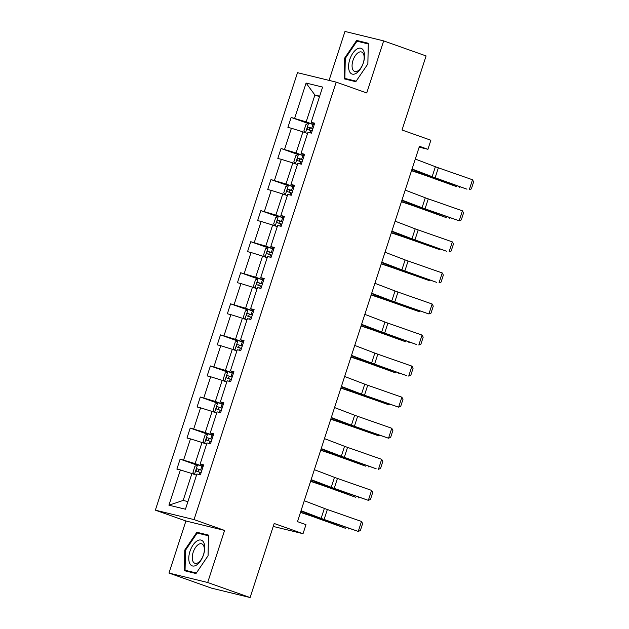 <?xml version="1.0" encoding="UTF-8"?>
<svg xmlns="http://www.w3.org/2000/svg" width="629" height="629" viewBox="0 0 629 629"><rect width="100%" height="100%" fill="white"/><g stroke="black" fill="none" stroke-linecap="round" stroke-linejoin="round"><path stroke-width="0.94" d="M224.6 530.428L185.909 520.993L168.989 573.066L207.68 582.501L224.6 530.428L194.047 519.593L336.193 82.124L366.738 92.958L383.659 40.885L344.975 31.45L329.069 80.386M383.659 40.885L426.092 55.934L402.025 130.006L430.873 140.243L427.932 149.301L419.449 146.29L297.486 521.638L305.977 524.649L303.029 533.707L274.181 523.477L250.106 597.55L211.423 588.115L168.989 573.066M207.68 582.501L250.106 597.55M185.909 520.993L155.363 510.158L297.501 72.689L336.193 82.124M196.515 475.186L191.908 473.551L183.173 500.432L168.934 505.197L180.389 469.949L176.883 469.1L180.122 459.139L197.05 465.146M191.908 473.551L180.389 469.949M194.047 519.593L155.363 510.158M206.611 444.121L202.003 442.486L195.139 463.597L180.122 459.139M183.621 459.996L190.477 438.885L186.978 438.036L190.21 428.074L207.145 434.081M216.706 413.056L212.091 411.421L205.235 432.532L190.21 428.074M193.716 428.931L200.572 407.828L197.074 406.971L200.305 397.017L217.241 403.016M226.794 382L222.186 380.364L215.33 401.467L200.305 397.017M203.812 397.866L210.668 376.763L207.161 375.906L210.401 365.952L227.328 371.959M236.889 350.935L232.282 349.299L225.418 370.402L210.401 365.952M213.899 366.809L220.755 345.698L217.257 344.841L220.488 334.887L237.424 340.894M246.985 319.87L242.369 318.235L235.513 339.346L220.488 334.887M223.995 335.744L230.851 314.634L227.352 313.785L230.584 303.823L247.519 309.83M257.072 288.805L252.465 287.17L245.609 308.281L230.584 303.823M234.09 304.68L240.946 283.569L237.44 282.72L240.679 272.758L257.607 278.765M267.168 257.741L262.56 256.105L255.696 277.216L240.679 272.758M244.178 273.615L251.042 252.512L247.535 251.655L250.767 241.701L267.702 247.7M277.263 226.684L272.648 225.048L265.792 246.151L250.767 241.701M254.273 242.55L261.129 221.447L257.631 220.59L260.862 210.636L277.798 216.643M287.351 195.619L282.743 193.984L275.887 215.087L260.862 210.636M264.369 211.486L271.225 190.383L267.718 189.526L270.957 179.572L287.885 185.579M297.446 164.554L292.839 162.919L285.983 184.022L270.957 179.572M274.456 180.429L281.32 159.318L277.814 158.469L281.053 148.507L297.981 154.514M307.542 133.49L302.934 131.854L296.07 152.965L281.053 148.507M284.552 149.364L291.408 128.253L287.909 127.404L291.141 117.442L308.076 123.449M319.508 96.654L314.901 95.018L306.166 121.9L291.141 117.442M294.647 118.299L306.095 83.052L322.622 87.085L311.166 122.333L314.673 123.182L311.434 133.144L307.935 132.287L301.071 153.39L304.578 154.247L301.338 164.2L297.839 163.351L290.983 184.454L294.482 185.311L291.251 195.265L287.744 194.408L280.888 215.519L284.387 216.376L281.155 226.33L277.648 225.473L270.792 246.584L274.299 247.433L271.06 257.395L267.561 256.538L260.705 277.648L264.204 278.498L260.972 288.459L257.465 287.602L250.609 308.705L254.108 309.562L250.877 319.516L247.37 318.667L240.514 339.77L244.021 340.627L240.781 350.581L237.282 349.724L230.418 370.835L233.925 371.692L230.694 381.646L227.187 380.789L220.331 401.9L223.83 402.749L220.598 412.71L217.091 411.853L210.235 432.964L213.742 433.813L210.503 443.775L207.004 442.918L200.14 464.021L203.647 464.878L200.407 474.832L196.908 473.983L185.453 509.223L168.934 505.197M200.14 464.021L203.387 465.664M203.143 466.435L195.139 463.597M202.003 442.486L190.477 438.885M210.235 432.964L213.483 434.6M213.231 435.37L205.235 432.532M212.091 411.421L200.572 407.828M220.331 401.9L223.578 403.535M223.326 404.305L215.33 401.467M222.186 380.364L210.668 376.763M230.418 370.835L233.673 372.47M233.422 373.241L225.418 370.402M232.282 349.299L220.755 345.698M240.514 339.77L243.761 341.413M243.517 342.176L235.513 339.346M242.369 318.235L230.851 314.634M250.609 308.705L253.857 310.349M253.605 311.119L245.609 308.281M252.465 287.17L240.946 283.569M260.705 277.648L263.952 279.284M263.7 280.054L255.696 277.216M262.56 256.105L251.042 252.512M270.792 246.584L274.04 248.219M273.796 248.99L265.792 246.151M272.648 225.048L261.129 221.447M280.888 215.519L284.135 217.154M283.883 217.925L275.887 215.087M282.743 193.984L271.225 190.383M290.983 184.454L294.23 186.098M293.979 186.86L285.983 184.022M292.839 162.919L281.32 159.318M301.071 153.39L304.318 155.033M304.074 155.803L296.07 152.965M302.934 131.854L291.408 128.253M311.166 122.333L314.414 123.968M419.166 147.162L427.932 149.301M273.214 526.442L303.029 533.707M183.173 500.432L187.937 501.596M314.162 124.739L306.166 121.9M319.666 96.182L314.901 95.018L306.095 83.052M355.81 81.691L367.879 63.899L368.295 43.267L356.651 40.421L344.582 58.214L344.157 78.853L355.81 81.691M208.49 535.098L196.838 532.26L184.769 550.053L184.352 570.684L196.004 573.53L208.073 555.737L208.49 535.098M345.282 58.466L344.582 58.214M362.807 42.607L356.651 40.421M203.002 534.438L196.838 532.26M185.469 550.296L184.769 550.053M415.297 159.051L435.394 166.724A10.481 0.472 -162 0 0 438.366 167.809L472.513 179.76L469.281 189.714L471.373 188.865L473.637 181.899L472.513 179.76M412.066 169.004L432.154 176.678A10.481 0.472 -162 0 0 435.134 177.763L466.977 189.187L432.831 177.236A15.717 0.7 18 0 1 428.365 175.617L411.956 169.343M411.515 170.703L421.721 174.139A10.481 0.472 18 0 1 425.173 175.334L456.41 186.577L428.082 176.081A15.717 0.7 -162 0 0 422.9 174.28L411.586 170.475M305.175 132.648L303.988 130.588L305.922 124.613L308.666 123.135L314.146 124.786M312.92 128.575L308.43 127.184C307.086 127.679 306.826 128.481 307.652 129.574L312.141 130.966M310.097 130.439C308.973 129.244 309.224 128.442 310.868 128.049L312.88 128.686M460.216 186.821L459.319 187.316L459.555 186.593M405.21 190.115L425.298 197.789A10.481 0.472 -162 0 0 428.278 198.874L462.425 210.825L459.186 220.779L461.285 219.93L463.549 212.964L462.425 210.825M401.97 200.069L422.059 207.743A10.481 0.472 -162 0 0 425.039 208.828L459.186 220.779L422.735 208.301A15.717 0.7 18 0 1 418.269 206.674L401.86 200.407M395.114 221.172L415.203 228.854A10.481 0.472 -162 0 0 418.183 229.931L452.33 241.882L449.098 251.844L451.19 250.995L453.454 244.028L452.33 241.882M391.883 231.134L411.971 238.808A10.481 0.472 -162 0 0 414.943 239.893L446.794 251.317L412.648 239.366A15.717 0.7 18 0 1 408.182 237.738L391.773 231.472M401.42 201.767L411.625 205.203A10.481 0.472 18 0 1 415.077 206.398L446.315 217.642L417.994 207.145A15.717 0.7 -162 0 0 412.813 205.345L401.499 201.539M295.08 163.713L293.892 161.653L295.834 155.678L298.571 154.199L304.051 155.85M302.824 159.632L298.335 158.249C296.99 158.744 296.731 159.538 297.556 160.631L302.046 162.023M300.002 161.504C298.877 160.301 299.137 159.507 300.78 159.113L302.785 159.75M450.12 217.886L449.224 218.381L449.468 217.65M391.324 232.832L401.53 236.26A10.481 0.472 18 0 1 404.99 237.463L439.136 249.446L407.899 238.202A15.717 0.7 -162 0 0 402.717 236.41L391.403 232.604M284.992 194.778L283.797 192.718L285.739 186.742L288.475 185.256L293.963 186.915M292.729 190.697L288.239 189.305C286.903 189.809 286.643 190.603 287.469 191.696L291.958 193.087M289.906 192.56C288.782 191.365 289.041 190.571 290.684 190.17L292.697 190.815M440.025 248.942L439.136 249.446L439.372 248.714M363.609 50.8A13.626 6.966 -70.5 0 0 352.783 53.268A13.626 6.966 -70.5 0 0 349.527 71.557A13.626 6.966 -70.5 0 0 360.354 69.088A13.626 6.966 -70.5 0 0 363.609 50.8M363.444 53.866A10.316 5.276 -70.5 0 0 361.565 52.01A10.316 5.276 -70.5 0 0 354.088 57.742A10.316 5.276 -70.5 0 0 352.783 69.583A10.316 5.276 -70.5 0 0 354.67 71.447A10.316 5.276 -70.5 0 0 362.147 65.715A10.316 5.276 -70.5 0 0 363.444 53.866M356.163 81.172L344.873 78.421L345.282 58.426L356.973 41.184L368.264 43.936L367.855 63.93L356.163 81.172M350.353 80.363L344.873 78.421M203.804 542.63A13.626 6.966 -70.5 0 0 192.977 545.107A13.626 6.966 -70.5 0 0 189.722 563.395A13.626 6.966 -70.5 0 0 200.549 560.919A13.626 6.966 -70.5 0 0 203.804 542.63M203.639 545.705A10.316 5.276 -70.5 0 0 201.76 543.841A10.316 5.276 -70.5 0 0 194.282 549.573A10.316 5.276 -70.5 0 0 192.977 561.422A10.316 5.276 -70.5 0 0 194.864 563.285A10.316 5.276 -70.5 0 0 202.341 557.546A10.316 5.276 -70.5 0 0 203.639 545.705M196.358 573.011L185.068 570.251L185.476 550.257L197.168 533.015L208.458 535.774L208.05 555.769L196.358 573.011M190.548 572.201L185.068 570.251M385.019 252.237L405.107 259.919A10.481 0.472 -162 0 0 408.087 260.996L442.234 272.947L439.003 282.908L441.094 282.059L443.359 275.085L442.234 272.947M381.787 262.191L401.876 269.872A10.481 0.472 -162 0 0 404.856 270.957L436.699 282.374L402.552 270.423A15.717 0.7 18 0 1 398.086 268.803L381.677 262.529M381.237 263.897L391.435 267.325A10.481 0.472 18 0 1 394.894 268.528L429.041 280.51L397.803 269.267A15.717 0.7 -162 0 0 392.622 267.474L381.308 263.669M274.897 225.842L273.701 223.775L275.644 217.807L278.388 216.321L283.868 217.98M282.641 221.762L278.152 220.37C276.807 220.873 276.548 221.667 277.373 222.76L281.863 224.152M279.811 223.625C278.686 222.43 278.946 221.636 280.589 221.235L282.602 221.88M429.937 280.007L429.041 280.51L429.277 279.779M374.931 283.302L395.02 290.975A10.481 0.472 -162 0 0 397.992 292.06L432.147 304.011L428.907 313.965L431.007 313.124L433.271 306.15L432.147 304.011M371.692 293.256L391.781 300.937A10.481 0.472 -162 0 0 394.76 302.014L428.907 313.965L392.457 301.488A15.717 0.7 18 0 1 387.991 299.868L371.582 293.594M371.141 294.954L381.347 298.39A10.481 0.472 18 0 1 384.799 299.585L418.945 311.575L387.716 300.332A15.717 0.7 -162 0 0 382.534 298.531L371.212 294.726M264.801 256.907L263.614 254.839L265.556 248.864L268.292 247.386L273.772 249.045M272.546 252.827L268.056 251.435C266.712 251.938 266.452 252.732 267.278 253.825L271.767 255.217M269.723 254.69C268.599 253.495 268.858 252.693 270.501 252.3L272.506 252.944M419.842 311.072L418.945 311.575L419.181 310.844M364.836 314.366L384.924 322.04A10.481 0.472 -162 0 0 387.904 323.125L422.051 335.076L418.82 345.03L420.911 344.181L423.175 337.215L422.051 335.076M361.596 324.32L381.693 332.002A10.481 0.472 -162 0 0 384.665 333.079L416.516 344.503L382.369 332.552A15.717 0.7 18 0 1 377.903 330.933L361.494 324.658M361.046 326.019L371.252 329.454A10.481 0.472 18 0 1 374.703 330.65L405.941 341.893L377.62 331.397A15.717 0.7 -162 0 0 372.439 329.596L361.125 325.791M254.714 287.964L253.518 285.904L255.46 279.929L258.197 278.45L263.685 280.102M262.45 283.891L257.961 282.5C256.624 282.995 256.365 283.797 257.182 284.89L261.68 286.281M259.628 285.755C258.503 284.56 258.763 283.758 260.406 283.364L262.419 284.001M409.746 342.137L408.858 342.632L409.094 341.909M354.74 345.431L374.829 353.105A10.481 0.472 -162 0 0 377.809 354.19L411.956 366.141L408.724 376.095L410.816 375.246L413.08 368.279L411.956 366.141M351.509 355.385L371.597 363.059A10.481 0.472 -162 0 0 374.577 364.144L406.42 375.568L372.274 363.617A15.717 0.7 18 0 1 367.808 361.989L351.399 355.723M350.958 357.083L361.156 360.519A10.481 0.472 18 0 1 364.616 361.714L395.845 372.958L367.525 362.461A15.717 0.7 -162 0 0 362.343 360.661L351.029 356.855M244.618 319.029L243.423 316.969L245.365 310.993L248.109 309.515L253.589 311.166M252.363 314.948L247.873 313.564C246.529 314.06 246.269 314.854 247.095 315.947L251.584 317.338M249.532 316.819C248.408 315.616 248.667 314.822 250.311 314.429L252.323 315.066M399.651 373.201L398.762 373.697L398.998 372.966M344.653 376.488L364.741 384.17A10.481 0.472 -162 0 0 367.713 385.255L401.868 397.198L398.629 407.16L400.72 406.31L402.985 399.344L401.868 397.198M341.413 386.45L361.502 394.124A10.481 0.472 -162 0 0 364.482 395.209L398.629 407.16L362.178 394.682A15.717 0.7 18 0 1 357.712 393.054L341.303 386.788M340.863 388.148L351.068 391.576A10.481 0.472 18 0 1 354.52 392.779L388.667 404.761L357.437 393.518A15.717 0.7 -162 0 0 352.256 391.725L340.934 387.92M234.523 350.094L233.335 348.034L235.277 342.058L238.014 340.572L243.494 342.231M242.267 346.013L237.778 344.621C236.433 345.124 236.174 345.919 236.999 347.011L241.489 348.403M239.445 347.876C238.32 346.681 238.58 345.887 240.215 345.494L242.228 346.131M389.563 404.258L388.667 404.761L388.903 404.03M334.557 407.553L354.646 415.234A10.481 0.472 -162 0 0 357.626 416.312L391.773 428.263L388.533 438.224L390.633 437.375L392.897 430.401L391.773 428.263M331.318 417.514L351.414 425.188A10.481 0.472 -162 0 0 354.386 426.273L388.533 438.224L352.091 425.747A15.717 0.7 18 0 1 347.625 424.119L331.208 417.845M330.768 419.213L340.973 422.641A10.481 0.472 18 0 1 344.425 423.844L378.579 435.826L347.342 424.583A15.717 0.7 -162 0 0 342.16 422.79L330.846 418.985M224.435 381.158L223.24 379.09L225.182 373.123L227.918 371.637L233.406 373.296M232.172 377.078L227.682 375.686C226.338 376.189 226.086 376.983 226.904 378.076L231.401 379.468M229.349 378.941C228.225 377.746 228.484 376.952 230.128 376.551L232.132 377.196M379.468 435.323L378.579 435.826L378.815 435.095M324.462 438.617L344.55 446.291A10.481 0.472 -162 0 0 347.53 447.376L381.677 459.327L378.446 469.281L380.537 468.44L382.802 461.466L381.677 459.327M321.23 448.571L341.319 456.253A10.481 0.472 -162 0 0 344.299 457.33L376.142 468.754L341.995 456.803A15.717 0.7 18 0 1 337.529 455.184L321.12 448.909M314.366 469.682L334.463 477.356A10.481 0.472 -162 0 0 337.435 478.441L371.59 490.392L368.35 500.346L370.442 499.497L372.706 492.531L371.59 490.392M311.135 479.636L331.224 487.318A10.481 0.472 -162 0 0 334.203 488.395L368.35 500.346L331.9 487.868A15.717 0.7 18 0 1 327.434 486.248L311.025 479.974M304.279 500.747L324.367 508.421A10.481 0.472 -162 0 0 327.347 509.506L361.494 521.457L358.255 531.411L360.354 530.562L362.618 523.595L361.494 521.457M301.039 510.701L321.128 518.375A10.481 0.472 -162 0 0 324.108 519.46L358.255 531.411L321.804 518.933A15.717 0.7 18 0 1 317.338 517.305L300.929 511.039M320.672 450.27L330.878 453.706A10.481 0.472 18 0 1 334.337 454.901L365.567 466.144L337.246 455.648A15.717 0.7 -162 0 0 332.065 453.847L320.751 450.042M214.34 412.223L213.145 410.155L215.087 404.18L217.823 402.702L223.311 404.361M222.084 408.142L217.587 406.751C216.25 407.254 215.991 408.048 216.816 409.141L221.306 410.533M219.254 410.006C218.129 408.811 218.389 408.009 220.032 407.616L222.045 408.26M369.372 466.388L368.484 466.891L368.72 466.16M310.584 481.334L320.79 484.77A10.481 0.472 18 0 1 324.242 485.965L355.479 497.209L327.159 486.712A15.717 0.7 -162 0 0 321.977 484.912L310.655 481.106M204.244 443.28L203.057 441.22L204.991 435.244L207.735 433.766L213.215 435.417M211.989 439.207L207.499 437.815C206.155 438.311 205.895 439.113 206.721 440.206L211.21 441.597M209.166 441.071C208.042 439.875 208.301 439.073 209.937 438.68L211.949 439.317M359.285 497.453L358.388 497.948L358.624 497.224M300.489 512.399L310.695 515.835A10.481 0.472 18 0 1 314.146 517.03L345.384 528.274L317.063 517.777A15.717 0.7 -162 0 0 311.882 515.977L300.568 512.171M194.149 474.345L192.961 472.285L194.904 466.309L197.64 464.831L203.128 466.482M201.893 470.264L197.404 468.88C196.059 469.376 195.8 470.178 196.625 471.263L201.115 472.654M199.071 472.135C197.946 470.932 198.206 470.138 199.849 469.745L201.854 470.382M349.189 528.517L348.293 529.013L348.537 528.281M435.394 166.724L432.154 176.678M438.366 167.809L435.134 177.763M308.595 123.166L305.482 132.758M310.954 130.58L310.215 132.845M312.959 124.408L311.732 128.19M428.082 176.081L428.255 175.57M422.9 174.28L423.12 173.612M310.868 128.049L308.43 127.184M425.298 197.789L422.059 207.743M428.278 198.874L425.039 208.828M415.203 228.854L411.971 238.808M418.183 229.931L414.943 239.893M298.5 154.231L295.386 163.823M300.859 161.637L300.127 163.91M302.863 155.465L301.637 159.255M417.994 207.145L418.159 206.634M412.813 205.345L413.033 204.677M300.78 159.113L298.335 158.249M288.412 185.296L285.291 194.888M290.763 192.702L290.032 194.966M292.776 186.53L291.541 190.312M407.899 238.202L408.064 237.699M402.717 236.41L402.937 235.733M290.684 190.17L288.239 189.305M405.107 259.919L401.876 269.872M408.087 260.996L404.856 270.957M278.317 216.36L275.203 225.953M280.676 223.767L279.936 226.031M282.68 217.595L281.446 221.377M397.803 269.267L397.968 268.756M392.622 267.474L392.842 266.798M280.589 221.235L278.152 220.37M395.02 290.975L391.781 300.937M397.992 292.06L394.76 302.014M268.221 247.425L265.108 257.009M270.58 254.831L269.841 257.096M272.585 248.659L271.358 252.441M387.716 300.332L387.881 299.821M382.534 298.531L382.747 297.863M270.501 252.3L268.056 251.435M384.924 322.04L381.693 332.002M387.904 323.125L384.665 333.079M258.126 278.482L255.012 288.074M260.485 285.896L259.753 288.161M262.49 279.724L261.263 283.506M377.62 331.397L377.785 330.885M372.439 329.596L372.659 328.928M260.406 283.364L257.961 282.5M374.829 353.105L371.597 363.059M377.809 354.19L374.577 364.144M248.038 309.547L244.917 319.139M250.397 316.961L249.658 319.225M252.402 310.781L251.168 314.571M367.525 362.461L367.69 361.95M362.343 360.661L362.563 359.992M250.311 314.429L247.873 313.564M364.741 384.17L361.502 394.124M367.713 385.255L364.482 395.209M237.943 340.611L234.829 350.204M240.302 348.018L239.563 350.282M242.307 341.846L241.08 345.628M357.437 393.518L357.602 393.015M352.256 391.725L352.468 391.049M240.215 345.494L237.778 344.621M354.646 415.234L351.414 425.188M357.626 416.312L354.386 426.273M227.847 371.676L224.734 381.268M230.206 379.083L229.475 381.347M232.211 372.911L230.985 376.692M347.342 424.583L347.507 424.072M342.16 422.79L342.38 422.114M230.128 376.551L227.682 375.686M344.55 446.291L341.319 456.253M347.53 447.376L344.299 457.33M334.463 477.356L331.224 487.318M337.435 478.441L334.203 488.395M324.367 508.421L321.128 518.375M327.347 509.506L324.108 519.46M217.76 402.741L214.638 412.325M220.119 410.147L219.379 412.412M222.123 403.975L220.889 407.757M337.246 455.648L337.411 455.137M332.065 453.847L332.285 453.179M220.032 407.616L217.587 406.751M207.664 433.806L204.551 443.39M210.023 441.212L209.284 443.476M212.028 435.04L210.801 438.822M327.159 486.712L327.324 486.201M321.977 484.912L322.19 484.244M209.937 438.68L207.499 437.815M197.569 464.862L194.455 474.455M199.928 472.277L199.196 474.541M201.933 466.097L200.706 469.887M317.063 517.777L317.228 517.266M311.882 515.977L312.102 515.308M199.849 469.745L197.404 468.88"/></g></svg>
